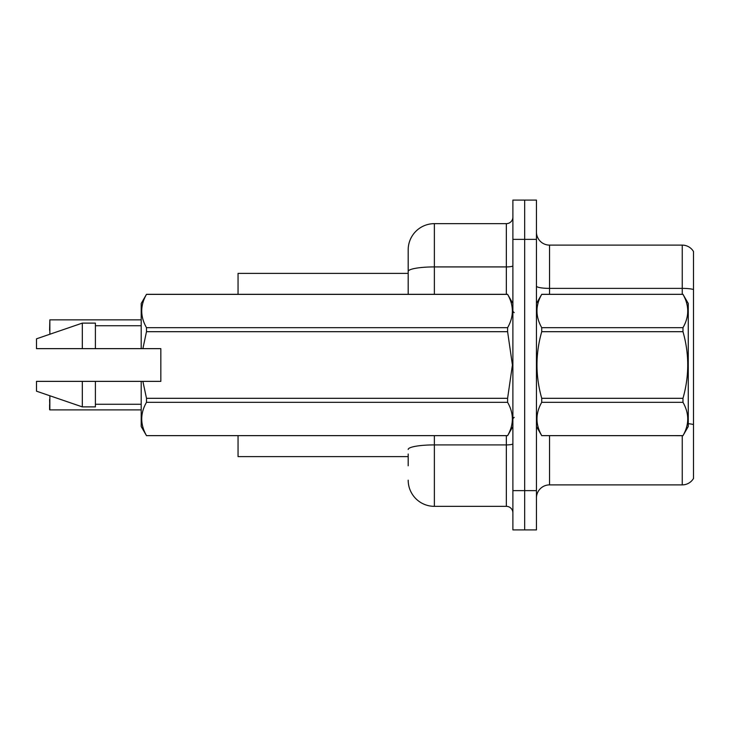 <?xml version="1.0" encoding="UTF-8"?>
<svg xmlns="http://www.w3.org/2000/svg" width="730" height="730" viewBox="0 0 730 730"><rect width="100%" height="100%" fill="white"/><g stroke="black" fill="none" stroke-linecap="round" stroke-linejoin="round"><path stroke-width="1.09" d="M408.189 271.46L408.189 249.824A26.18 26.18 0 0 1 434.368 223.654L434.368 266.915A26.18 4.544 180 0 0 408.189 271.46L408.189 294.327L408.189 264.224L408.189 273.385L238.053 273.385L238.053 294.327M408.189 456.615L238.053 456.615L238.053 435.673M536.45 497.97A13.085 13.085 0 0 1 549.535 484.884L682.249 484.884L682.249 435.673M524.669 490.642L524.669 529.907L536.45 529.907L536.45 490.642L524.669 490.642L524.669 529.907L512.889 529.907L512.889 490.642L524.669 490.642L524.669 239.358L524.669 490.642M512.889 490.642L512.889 200.093L524.669 200.093L524.669 239.358L524.669 200.093L536.45 200.093L536.45 490.642M693.5 251.531A13.085 13.085 0 0 0 682.249 245.116A13.085 13.085 0 0 1 693.5 251.531L693.5 478.469A13.085 13.085 0 0 1 682.249 484.884M693.5 289.491L693.5 290.193L693.5 289.491A13.085 2.272 180 0 0 682.249 288.377L682.249 245.116L549.535 245.116A13.085 13.085 0 0 1 536.45 232.03A13.085 13.085 0 0 0 549.535 245.116L549.535 294.327M408.189 465.776L408.189 453.996M434.368 435.673L434.368 506.346L506.346 506.346L506.346 435.673M434.368 223.654L506.346 223.654A6.543 6.543 0 0 0 512.889 217.111M408.189 249.824L408.189 264.224M512.889 512.889A6.543 6.543 0 0 0 506.346 506.346M434.368 506.346A26.18 26.18 0 0 1 408.189 480.176M49.585 330.316L49.85 319.859L141.2 319.859L49.85 319.859L49.85 334.249M49.85 395.751L49.85 409.886L49.585 399.42M49.85 409.886L141.2 409.886M49.585 409.621L49.585 404.657M536.45 303.488L541.733 294.327L682.979 294.327L688.262 303.488L688.262 426.512L682.979 435.637C689.312 424.577 689.312 413.472 682.979 402.321L541.733 402.321C535.4 413.381 535.4 424.486 541.733 435.637L682.979 435.673M682.979 294.327L541.733 294.363C535.4 305.423 535.4 316.528 541.733 327.679L541.733 331.685C535.4 353.84 535.4 376.05 541.733 398.315L541.733 402.321M541.733 327.679L682.979 327.679C689.312 316.619 689.312 305.514 682.979 294.363M682.979 327.679L682.979 331.685L541.733 331.685M541.733 398.315L682.979 398.315C689.312 376.05 689.312 353.84 682.979 331.685M682.979 398.315L682.979 402.321M536.45 426.512L541.733 435.673M541.733 435.637L682.979 435.637M142.888 348.639L160.828 348.639L160.828 381.361L142.888 381.361L146.493 398.315L507.605 398.315L512.414 365L507.605 331.685L146.493 331.685L142.888 348.639L141.2 348.639L141.2 303.488L146.493 294.363C140.151 305.423 140.151 316.528 146.493 327.679L507.605 327.679C513.938 316.619 513.938 305.514 507.605 294.363L146.493 294.363M507.605 398.315L507.605 402.321L146.493 402.321C140.151 413.381 140.151 424.486 146.493 435.637L507.605 435.637C513.938 424.577 513.938 413.472 507.605 402.321M142.888 381.361L141.2 381.361L141.2 426.512L146.493 435.673M146.493 398.315L146.493 402.321M141.2 381.361L95.393 381.361L95.393 406.884L82.308 406.884L82.308 381.361L36.5 381.361L36.5 391.18L82.308 406.884M95.393 381.361L82.308 381.361M36.5 381.361L53.81 381.361M512.889 303.488L507.605 294.363M507.605 327.679L507.605 331.685M146.493 435.637L507.605 435.637M146.493 327.679L146.493 331.685M82.308 323.116L82.308 348.639L36.5 348.639L36.5 338.82L82.308 323.116L95.393 323.116L95.393 348.639L141.2 348.639M82.308 348.639L95.393 348.639M549.535 435.673L549.535 484.884M682.249 294.327L682.249 288.377L549.535 288.377A13.085 2.272 0 0 1 536.45 286.105M693.5 424.559A13.085 2.272 180 0 0 688.262 423.692M536.45 239.358L512.889 239.358M512.889 443.767A6.543 1.141 0 0 1 506.346 444.908L434.368 444.908A26.18 4.544 180 0 0 408.189 449.452M434.368 294.327L434.368 266.915L506.346 266.915L506.346 223.654M506.346 294.327L506.346 266.915A6.543 1.141 0 0 0 512.889 265.775M514.203 312.65L512.889 311.345M512.889 426.512L507.605 435.673M95.393 404.265L141.2 404.265M146.493 294.327L507.605 294.327M95.393 325.735L141.2 325.735M514.203 417.35L512.889 418.655"/></g></svg>
